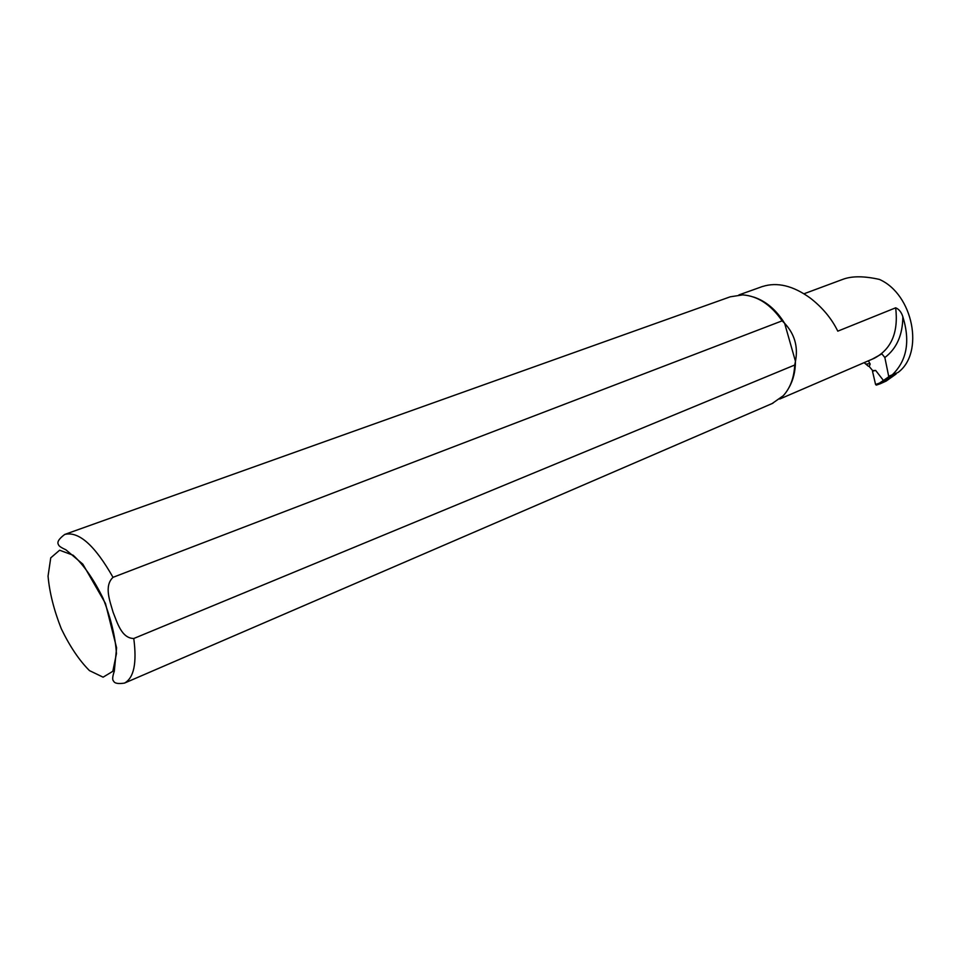 <?xml version="1.0" encoding="UTF-8"?>
<svg xmlns="http://www.w3.org/2000/svg" width="961" height="961" viewBox="0 0 961 961"><rect width="100%" height="100%" fill="white"/><g stroke="black" fill="none" stroke-linecap="round" stroke-linejoin="round"><path stroke-width="1.44" d="M869.032 366.273L872.66 370.61L875.651 370.417L872.492 371.21L875.567 384.46L879.387 383.163L880.216 383.775L886.186 381.049M886.042 381.157L896 374.105L891.147 376.28L890.475 375.691M896.361 373.216L896.084 374.057M879.387 383.163L883.435 380.46L875.651 370.417M883.435 380.46L884.36 381L880.204 383.775M876.264 385.121L880.168 383.787L876.264 385.121L875.567 384.46M872.66 370.61L872.492 371.21M803.961 293.79L842.977 279.291C851.975 275.939 864.119 275.987 879.387 279.411C913.238 294.246 924.638 353.071 898.006 372.484L888.685 376.28L884.853 357.528L881.862 353.864L872.168 359.186M891.868 375.222C906.812 361.072 910.475 341.587 902.847 316.758C901.418 312.193 899.028 309.202 895.676 307.808L837.788 331.161C831.649 318.571 822.46 307.52 810.219 298.03C793.113 285.705 777.257 281.861 762.65 286.486M753.544 297.021C765.833 301.021 776.2 309.778 784.62 323.292L782.134 320.842L113.014 577.333C103.716 586.174 110.119 601.538 113.086 612.217C117.254 622.404 121.434 638.272 133.771 638.5L794.735 365.012C794.05 377.805 790.23 388.04 783.275 395.716L772.139 403.548M794.735 365.012L795.456 361.312C798.279 346.789 794.663 334.116 784.62 323.292L795.456 361.312C795.408 371.378 793.269 380.1 789.053 387.487M868.408 360.807L870.161 364.123L869.345 366.177L868.312 366.213L864.131 362.657M65.36 534.208L730.252 296.805L742.757 294.883C757.809 296.036 770.938 304.697 782.134 320.842M891.147 376.28L884.36 381M883.447 380.472L890.162 375.787M902.847 316.758C902.691 334.981 896.685 348.567 884.853 357.528M895.676 307.808C898.559 332.35 891.424 349.179 874.282 358.273L873.441 358.645M870.065 363.642L865.981 364.087M133.771 638.5C137.003 663.102 133.903 677.961 124.486 683.103L772.992 403.176M103.103 677.181L89.457 670.61C79.27 660.435 69.865 646.453 61.264 628.698C53.924 610.043 49.516 592.529 48.05 576.144L50.741 557.848L59.618 550.221L73.156 555.242C83.775 565.02 93.746 579.363 103.055 598.283C110.899 618.319 115.368 636.771 116.449 653.636L112.821 671.307L103.103 677.181M124.486 683.103C118.143 684.04 114.527 683.379 113.626 681.121C112.197 680.04 112.413 676.736 114.299 671.222L116.593 647.822L105.458 603.448L82.838 564.143L65.925 549.824C61.192 547.674 58.705 545.944 58.465 544.623C56.783 542.22 58.873 538.833 64.747 534.436C78.754 531.025 94.839 545.331 113.014 577.333M896.108 374.033L889.297 378.766M889.261 378.802L886.15 381.085M779.743 399.019L873.393 358.657M738.889 294.931L762.626 286.438"/></g></svg>
